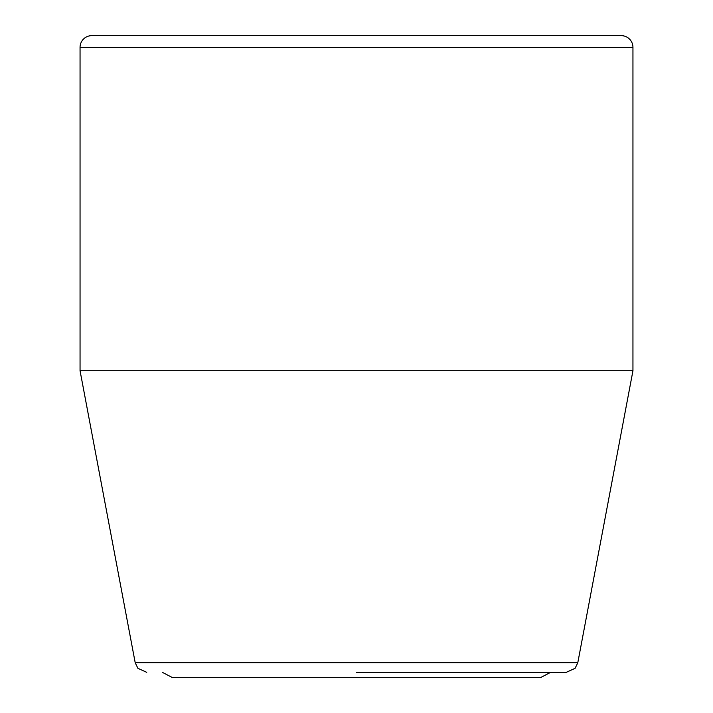<?xml version="1.0" encoding="UTF-8"?>
<svg xmlns="http://www.w3.org/2000/svg" width="713" height="713" viewBox="0 0 713 713"><rect width="100%" height="100%" fill="white"/><g stroke="black" fill="none" stroke-linecap="round" stroke-linejoin="round"><path stroke-width="1.07" d="M550.659 672.323L541.033 677.35L356.5 677.35L514.073 677.35M198.927 677.35L356.5 677.35L171.967 677.35L162.341 672.323M80.052 47.379A11.729 11.729 0 0 1 91.781 35.65L621.219 35.65A11.729 11.729 0 0 1 632.948 47.379L632.948 370.742L80.052 370.742L80.052 47.379L632.948 47.379M146.735 672.323L137.912 668.322L135.212 662.769L577.788 662.769L575.088 668.322L566.265 672.323L356.5 672.323M577.788 662.769L632.948 370.742M135.212 662.769L80.052 370.742"/></g></svg>
